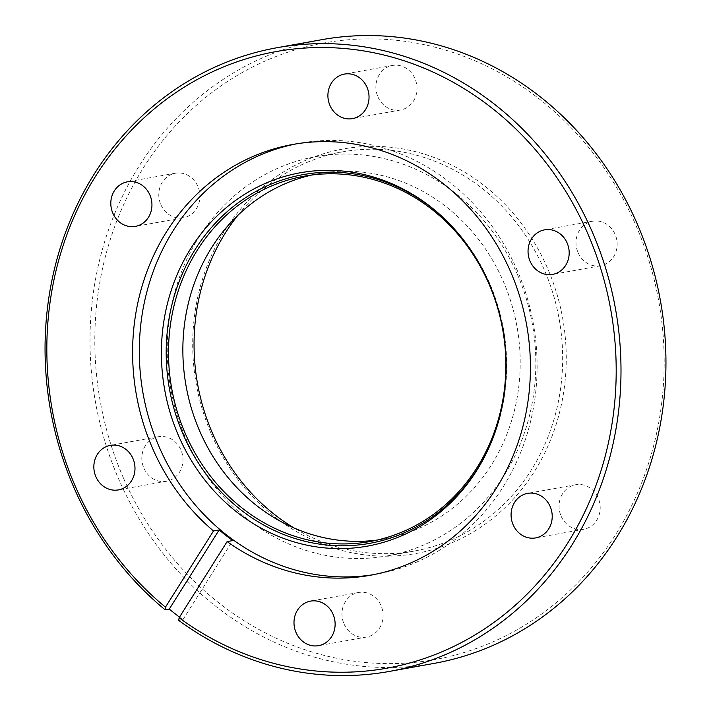 <?xml version="1.0" encoding="UTF-8"?>
<svg xmlns="http://www.w3.org/2000/svg" width="711" height="711" viewBox="0 0 711 711"><rect width="100%" height="100%" fill="white"/><g stroke="black" fill="none" stroke-linecap="round" stroke-linejoin="round"><path stroke-width="0.53" stroke-dasharray="3.56 2.67" d="M444.846 219.112A187.34 169.671 79.8 0 1 445.504 219.743A187.34 169.671 79.8 0 1 489.506 283.014A187.34 169.671 79.8 0 1 487.133 451.601A187.34 169.671 79.8 0 1 486.733 452.409M211.576 434.599A205.515 186.131 -100.2 0 0 461.279 538.485A205.515 186.131 -100.2 0 0 547.39 267.914A205.515 186.131 -100.2 0 0 297.687 164.037A205.515 186.131 -100.2 0 0 211.576 434.599M237.892 215.3A202.795 183.678 79.8 0 1 342.515 151.861A202.795 183.678 79.8 0 1 544.039 269.22A202.795 183.678 79.8 0 1 414.193 551.069A202.795 183.678 79.8 0 1 294.034 527.989M517.217 274.037A202.795 183.678 79.8 0 1 387.371 555.886A202.795 183.678 79.8 0 1 185.847 438.518A202.795 183.678 79.8 0 1 315.693 156.669A202.795 183.678 79.8 0 1 517.217 274.037M123.563 478.29A313.249 283.716 79.8 0 1 254.814 65.883A313.249 283.716 79.8 0 1 635.412 224.223A313.249 283.716 79.8 0 1 504.161 636.629A313.249 283.716 79.8 0 1 123.563 478.29M321.976 39.647A316.875 286.995 -100.2 0 0 119.093 480.032A316.875 286.995 -100.2 0 0 433.977 663.416M561.13 516.195A22.636 20.503 -100.2 0 0 583.624 529.295A22.636 20.503 -100.2 0 0 598.12 497.842A22.636 20.503 -100.2 0 0 575.626 484.742A22.636 20.503 -100.2 0 0 561.13 516.195M344.035 623.956A22.636 20.503 -100.2 0 0 366.529 637.056A22.636 20.503 -100.2 0 0 381.025 605.603A22.636 20.503 -100.2 0 0 358.531 592.503A22.636 20.503 -100.2 0 0 344.035 623.956M143.898 468.193A22.636 20.503 -100.2 0 0 166.392 481.294A22.636 20.503 -100.2 0 0 180.887 449.841A22.636 20.503 -100.2 0 0 158.393 436.741A22.636 20.503 -100.2 0 0 143.898 468.193M160.855 204.679A22.636 20.503 -100.2 0 0 183.349 217.779A22.636 20.503 -100.2 0 0 197.845 186.318A22.636 20.503 -100.2 0 0 175.35 173.217A22.636 20.503 -100.2 0 0 160.855 204.679M377.95 96.918A22.636 20.503 -100.2 0 0 400.444 110.018A22.636 20.503 -100.2 0 0 414.94 78.557A22.636 20.503 -100.2 0 0 392.445 65.465A22.636 20.503 -100.2 0 0 377.95 96.918M578.087 252.681A22.636 20.503 -100.2 0 0 600.582 265.781A22.636 20.503 -100.2 0 0 615.077 234.319A22.636 20.503 -100.2 0 0 592.583 221.219A22.636 20.503 -100.2 0 0 578.087 252.681M373.542 574.666A218.872 198.227 -100.2 0 0 376.892 574.097A218.872 198.227 -100.2 0 0 517.03 269.913A218.872 198.227 -100.2 0 0 299.535 143.249A218.872 198.227 -100.2 0 0 296.185 143.88M377.123 540.067A185.598 168.098 -100.2 0 0 384.331 538.956A185.598 168.098 -100.2 0 0 503.166 281.014A185.598 168.098 -100.2 0 0 318.732 173.6A185.598 168.098 -100.2 0 0 311.587 175.066M179.501 617.139A316.875 286.995 -100.2 0 0 182.923 619.681L178.763 620.427M182.923 619.681L232.79 540.573M387.371 555.886L414.193 551.069M583.624 529.295L535.65 537.907M366.529 637.056L318.555 645.668M166.392 481.294L118.417 489.906M183.349 217.779L135.374 226.391M400.444 110.018L352.469 118.63M600.582 265.781L552.607 274.393M487.133 451.601L486.342 453.227M376.892 574.097L370.191 575.297M384.331 538.956L369.978 541.533M318.732 173.6L304.379 176.177M299.535 143.249L292.834 144.449M445.504 219.743L444.188 218.49M592.583 221.219L544.608 229.84M392.445 65.465L344.471 74.077M175.35 173.217L127.376 181.838M158.393 436.741L110.418 445.353M358.531 592.503L310.556 601.115M575.626 484.742L527.651 493.354M315.693 156.669L342.515 151.861"/><path stroke-width="1.07" d="M486.733 452.409A187.34 169.671 79.8 0 1 333.397 545.541A187.34 169.671 79.8 0 1 183.394 434.963A187.34 169.671 79.8 0 1 231.128 208.305A187.34 169.671 79.8 0 1 444.846 219.112M185.544 434.119A185.598 168.098 -100.2 0 0 369.978 541.533A185.598 168.098 -100.2 0 0 488.812 283.591A185.598 168.098 -100.2 0 0 304.379 176.177A185.598 168.098 -100.2 0 0 185.544 434.119M294.034 527.989A202.795 183.678 79.8 0 1 212.669 433.701A202.795 183.678 79.8 0 1 237.892 215.3M389.024 671.486L433.977 663.416A316.875 286.995 -100.2 0 0 636.86 223.023A316.875 286.995 -100.2 0 0 321.976 39.647L277.023 47.717A316.875 286.995 79.8 0 1 591.908 231.102A316.875 286.995 79.8 0 1 389.024 671.486A316.875 286.995 79.8 0 1 178.763 620.427L179.092 617.779L227.12 541.595A218.872 198.227 -100.2 0 0 370.191 575.297A218.872 198.227 -100.2 0 0 510.329 271.113A218.872 198.227 -100.2 0 0 292.834 144.449A218.872 198.227 -100.2 0 0 152.696 448.632A218.872 198.227 -100.2 0 0 213.487 530.975L165.459 607.158L165.13 609.816A316.875 286.995 79.8 0 1 74.14 488.102A316.875 286.995 79.8 0 1 277.023 47.717M179.092 617.779A313.249 283.716 -100.2 0 0 521.27 599.773A313.249 283.716 -100.2 0 0 587.437 232.835A313.249 283.716 -100.2 0 0 206.839 74.504A313.249 283.716 -100.2 0 0 75.588 486.911A313.249 283.716 -100.2 0 0 165.459 607.158M513.155 524.816A22.636 20.503 -100.2 0 0 535.65 537.907A22.636 20.503 -100.2 0 0 550.145 506.454A22.636 20.503 -100.2 0 0 527.651 493.354A22.636 20.503 -100.2 0 0 513.155 524.816M296.06 632.568A22.636 20.503 -100.2 0 0 318.555 645.668A22.636 20.503 -100.2 0 0 333.05 614.215A22.636 20.503 -100.2 0 0 310.556 601.115A22.636 20.503 -100.2 0 0 296.06 632.568M95.923 476.814A22.636 20.503 -100.2 0 0 118.417 489.906A22.636 20.503 -100.2 0 0 132.913 458.453A22.636 20.503 -100.2 0 0 110.418 445.353A22.636 20.503 -100.2 0 0 95.923 476.814M112.88 213.291A22.636 20.503 -100.2 0 0 135.374 226.391A22.636 20.503 -100.2 0 0 149.87 194.93A22.636 20.503 -100.2 0 0 127.376 181.838A22.636 20.503 -100.2 0 0 112.88 213.291M329.975 105.53A22.636 20.503 -100.2 0 0 352.469 118.63A22.636 20.503 -100.2 0 0 366.965 87.177A22.636 20.503 -100.2 0 0 344.471 74.077A22.636 20.503 -100.2 0 0 329.975 105.53M530.113 261.293A22.636 20.503 -100.2 0 0 552.607 274.393A22.636 20.503 -100.2 0 0 567.102 242.931A22.636 20.503 -100.2 0 0 544.608 229.84A22.636 20.503 -100.2 0 0 530.113 261.293M178.816 436.385A189.668 171.786 -100.2 0 0 331.122 548.368A189.668 171.786 -100.2 0 0 486.342 453.227A189.668 171.786 -100.2 0 0 488.741 282.551A189.668 171.786 -100.2 0 0 444.188 218.49A189.668 171.786 -100.2 0 0 227.484 206.634A189.668 171.786 -100.2 0 0 178.816 436.385M296.185 143.88A218.872 198.227 -100.2 0 0 159.397 447.432A218.872 198.227 -100.2 0 0 373.542 574.666M227.12 541.595L232.79 540.573A218.872 198.227 79.8 0 1 219.148 529.962L213.487 530.975M311.587 175.066A185.598 168.098 -100.2 0 0 199.898 431.541A185.598 168.098 -100.2 0 0 377.123 540.067M165.13 609.816L169.28 609.069A316.875 286.995 -100.2 0 0 179.501 617.139M219.148 529.962L169.28 609.069"/></g></svg>
